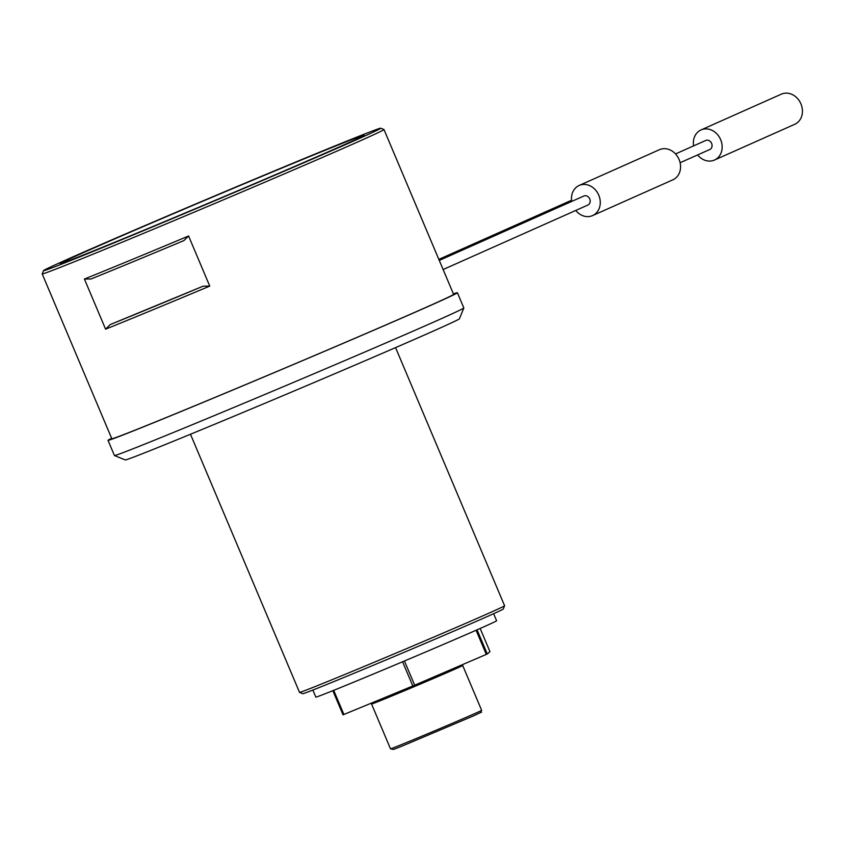 <?xml version="1.0" encoding="UTF-8"?>
<svg xmlns="http://www.w3.org/2000/svg" width="844" height="844" viewBox="0 0 844 844"><rect width="100%" height="100%" fill="white"/><g stroke="black" fill="none" stroke-linecap="round" stroke-linejoin="round"><path stroke-width="1.27" d="M675.538 153.924L705.742 140.473A4.948 4.188 66 0 1 711.576 143.29A4.948 4.188 66 0 1 709.772 149.515L680.116 162.723M571.704 201.421A16.49 13.958 66 0 1 579.163 185.458L659.449 149.694A16.49 13.958 66 0 1 678.903 159.083A16.49 13.958 66 0 1 672.868 179.825L592.583 215.589A16.49 13.958 66 0 1 575.735 210.462M579.163 185.458A16.49 13.958 66 0 1 598.618 194.848A16.49 13.958 66 0 1 592.583 215.589M693.589 145.885A16.49 13.958 66 0 1 701.048 129.923L781.333 94.159A16.49 13.958 66 0 1 800.787 103.548A16.49 13.958 66 0 1 794.753 124.29L714.467 160.054A16.49 13.958 66 0 1 697.608 154.927M701.048 129.923A16.49 13.958 66 0 1 720.502 139.313A16.49 13.958 66 0 1 714.467 160.054M404.445 661L414.668 685.201L486.281 654.406L476.09 630.257M414.668 685.201A89.875 1.097 157.1 0 1 412.822 685.982L343.898 714.478A89.875 1.097 157.1 0 1 343.033 714.826L332.842 690.698M477.071 629.835L487.262 653.973L489.963 651.663L480.162 628.464M487.262 653.973A89.875 1.097 157.1 0 1 486.281 654.406M402.588 661.78L412.822 685.982M343.898 714.478L333.707 690.35M380.728 128.204L383.967 129.522A185.522 2.268 157.1 0 1 383.988 129.543A185.522 2.268 157.1 0 1 213.975 203.815A185.522 2.268 157.1 0 1 42.2 273.92A185.522 2.268 157.1 0 1 42.2 273.889L43.519 270.65A183.042 2.237 -22.9 0 0 213.005 201.516A183.042 2.237 -22.9 0 0 380.728 128.204A183.042 2.237 -22.9 0 0 257.061 178.137A183.042 2.237 -22.9 0 0 68.986 258.623A183.042 2.237 -22.9 0 0 43.519 270.65M383.988 129.543L453.608 294.345A185.522 2.268 157.1 0 1 283.595 368.628A185.522 2.268 157.1 0 1 111.819 438.732L42.2 273.92M84.411 279.037L105.584 329.171L110.279 324.55L203.13 286.169L209.755 286.105L188.581 235.982L183.887 240.593A183.042 2.237 157.1 0 1 91.036 278.984L84.411 279.037A185.522 2.268 -22.9 0 0 188.581 235.982M209.755 286.105A185.522 2.268 157.1 0 1 105.584 329.171M453.428 293.902A189.636 2.321 157.1 0 1 457.406 292.741A189.636 2.321 157.1 0 1 283.616 368.67A189.636 2.321 157.1 0 1 108.021 440.336A189.636 2.321 157.1 0 1 111.63 438.289M108.021 440.336L114.436 455.517A189.636 2.321 -22.9 0 0 114.457 455.538A189.636 2.321 -22.9 0 0 290.03 383.862A189.636 2.321 -22.9 0 0 463.82 307.965A189.636 2.321 -22.9 0 0 463.82 307.933L457.406 292.741M190.48 434.249L299.525 692.375A111.313 1.361 -22.9 0 0 299.536 692.396A111.313 1.361 -22.9 0 0 374.736 662.034A111.313 1.361 -22.9 0 0 489.109 613.082A111.313 1.361 -22.9 0 0 504.596 605.77A111.313 1.361 -22.9 0 0 504.596 605.749L395.562 347.623M504.596 605.77L503.277 609.009A108.834 1.329 157.1 0 1 488.138 616.162A108.834 1.329 157.1 0 1 376.308 664.017A108.834 1.329 157.1 0 1 302.774 693.705L299.536 692.396M493.634 613.693L496.61 620.762A98.115 1.203 157.1 0 1 406.692 660.04A98.115 1.203 157.1 0 1 315.846 697.123L312.86 690.054M83.176 252.757A164.907 2.015 157.1 0 1 254.403 179.498A164.907 2.015 157.1 0 1 364.038 135.314A164.907 2.015 157.1 0 1 212.92 201.305A164.907 2.015 157.1 0 1 60.251 263.634A164.907 2.015 157.1 0 1 83.176 252.757M463.82 307.965L459.431 318.768A181.397 2.216 157.1 0 1 293.206 391.363A181.397 2.216 157.1 0 1 125.26 459.927L114.457 455.538M110.279 324.55A183.042 2.237 -22.9 0 0 203.13 286.169M439.281 260.416L583.869 196.008A4.948 4.188 66 0 1 589.703 198.825A4.948 4.188 66 0 1 587.888 205.05L443.132 269.531M481.639 710.321L462.712 665.515A49.469 0.601 157.1 0 1 455.823 668.764A49.469 0.601 157.1 0 1 404.73 690.635A49.469 0.601 157.1 0 1 371.56 704.012L390.498 748.818A49.469 0.601 -22.9 0 0 423.656 735.44A49.469 0.601 -22.9 0 0 474.75 713.581A49.469 0.601 -22.9 0 0 481.639 710.321C479.276 714.319 486.313 709.561 474.138 715.617L402.366 745.99L393.536 749.451L390.498 748.818M571.557 200.25L438.838 259.372M370.97 703.284L371.56 704.012M462.712 665.515L462.607 664.597"/></g></svg>
